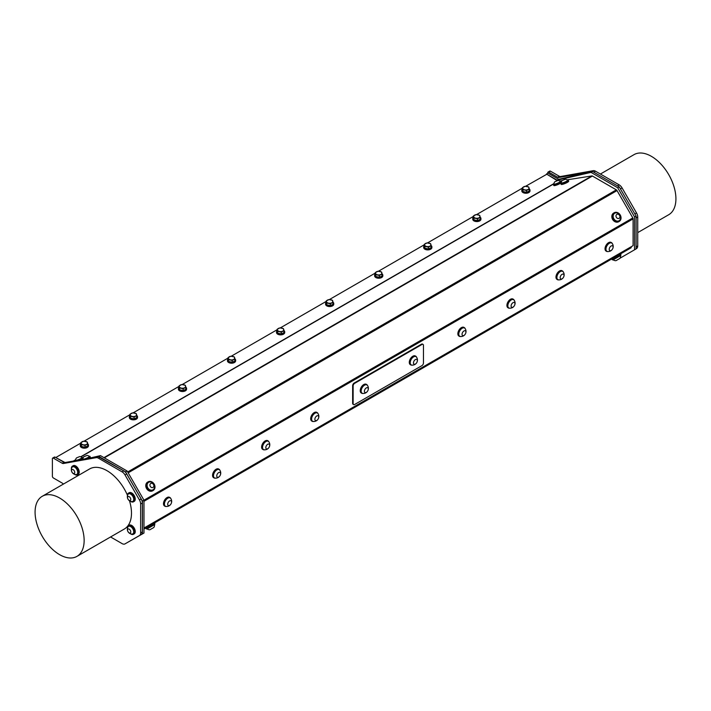<?xml version="1.0" encoding="UTF-8"?>
<svg xmlns="http://www.w3.org/2000/svg" width="711" height="711" viewBox="0 0 711 711"><rect width="100%" height="100%" fill="white"/><g stroke="black" fill="none" stroke-linecap="round" stroke-linejoin="round"><path stroke-width="1.07" d="M55.574 457.44L65.021 462.541M89.008 458.266L100.455 455.618L127.118 471.011L143.978 500.197L143.978 533.037L142.44 533.925L142.44 501.086L125.58 471.9L98.314 456.64A5.786 3.342 -120 0 0 97.896 456.675L96.181 457.671A5.786 3.342 60 0 1 98.42 458.186L100.127 457.2A5.786 3.342 -120 0 0 98.314 456.64M561.228 182.807A4.097 0.72 -22.7 0 0 560.766 183.429A4.097 0.72 -22.7 0 0 560.872 183.527A4.097 0.72 -22.7 0 0 565.156 182.38A4.097 0.72 -22.7 0 0 568.32 180.265A4.097 0.72 -22.7 0 0 567.547 180.159M562.152 180.594A3.848 3.848 0 0 0 561.228 182.86A3.457 0.613 -22.7 0 0 561.237 182.914L561.352 183.189A3.457 0.613 -22.7 0 0 564.774 182.416A3.457 0.613 -22.7 0 0 567.733 180.514L567.618 180.239A3.457 0.613 -22.7 0 0 567.582 180.194A3.848 3.848 0 0 0 565.325 179.27L562.152 180.594L565.325 179.27M568.32 180.265L568.702 181.181A4.097 0.72 157.3 0 1 565.529 183.287A4.097 0.72 157.3 0 1 561.255 184.433A4.097 0.72 157.3 0 1 561.139 184.345L560.766 183.429M561.237 182.914A3.457 0.613 -22.7 0 0 564.667 182.14A3.457 0.613 -22.7 0 0 567.618 180.239A3.457 0.613 -22.7 0 0 567.609 180.221M553.896 183.962A4.097 0.72 -22.7 0 0 553.425 184.593A4.097 0.72 -22.7 0 0 557.486 183.678A4.097 0.72 -22.7 0 0 560.988 181.429A4.097 0.72 -22.7 0 0 560.206 181.323M554.82 181.758A3.848 3.848 0 0 0 553.887 184.025A3.457 0.613 -22.7 0 0 553.896 184.078L554.011 184.345A3.457 0.613 -22.7 0 0 556.606 183.9A3.457 0.613 -22.7 0 0 560.09 182.132A3.457 0.613 -22.7 0 0 560.392 181.678L560.286 181.403A3.457 0.613 -22.7 0 0 560.25 181.358A3.848 3.848 0 0 0 557.984 180.434L554.82 181.758L557.984 180.434M561.246 182.647A4.097 0.72 157.3 0 1 557.228 184.842A4.097 0.72 157.3 0 1 553.807 185.5L553.425 184.593M553.896 184.078A3.457 0.613 -22.7 0 0 555.709 183.891A3.457 0.613 -22.7 0 0 559.975 181.865A3.457 0.613 -22.7 0 0 560.286 181.403M631.252 246.708L631.252 247.232A1.386 0.8 60 0 1 630.968 247.863L620.472 253.925L621.014 254.876L620.614 255.542L613.122 259.862A4.817 4.817 0 0 0 615.966 260.679L619.903 258.404L615.966 260.679M620.036 258.182L634.567 249.792L634.567 216.962L617.717 187.766L591.045 172.373L557.184 180.203L546.475 174.017L557.131 180.594M559.77 181.003L562.125 180.63M567.102 179.847L591.899 175.919L103.957 457.635M104.33 457.848L592.423 176.044A1.386 0.8 -120 0 0 591.899 175.919M592.423 176.044L616.339 189.855L127.678 471.98M128.167 472.824L617.032 190.584A1.386 0.8 -120 0 0 616.339 189.855M617.032 190.584L632.817 217.93L142.44 501.086M143.978 501.291L633.101 218.89A1.386 0.8 -120 0 0 632.817 217.93M633.101 218.89L633.101 245.642L143.978 528.033M87.782 443.833A4.097 2.364 180 0 1 88.466 445.13A4.097 2.364 180 0 1 85.071 447.468A4.097 2.364 180 0 1 80.512 445.939A4.097 2.364 180 0 1 80.272 445.13A4.097 2.364 180 0 1 80.912 443.868M85.009 447.228L87.826 445.859L87.186 441.922L83.729 441.193L80.912 442.562L81.552 446.499L85.009 447.228L85.009 445.379L87.826 444.011M88.422 445.468A4.097 2.364 180 0 1 88.466 445.806A4.097 2.364 180 0 1 85.071 448.134A4.097 2.364 180 0 1 80.512 446.606A4.097 2.364 180 0 1 80.272 445.806A4.097 2.364 180 0 1 80.307 445.468M80.912 442.562L81.552 446.499M81.552 444.651L85.009 445.379M83.276 444.784A3.191 1.84 0 0 0 86.413 444.464A3.191 1.84 0 0 0 87.506 442.731A3.191 1.84 0 0 0 85.453 441.327A3.191 1.84 0 0 0 82.316 441.647A3.191 1.84 0 0 0 81.232 443.371A3.191 1.84 0 0 0 83.276 444.784M136.841 415.508A4.097 2.364 180 0 1 137.525 416.815A4.097 2.364 180 0 1 134.13 419.143A4.097 2.364 180 0 1 129.571 417.615A4.097 2.364 180 0 1 129.331 416.815A4.097 2.364 180 0 1 129.971 415.544M134.068 418.903L136.885 417.535L136.245 413.598L132.788 412.869L129.971 414.237L130.611 418.175L134.068 418.903L134.068 417.055L136.885 415.686M137.481 417.144A4.097 2.364 180 0 1 137.525 417.481A4.097 2.364 180 0 1 134.13 419.81A4.097 2.364 180 0 1 129.571 418.281A4.097 2.364 180 0 1 129.331 417.481A4.097 2.364 180 0 1 129.366 417.144M129.971 414.237L130.611 418.175M130.611 416.326L134.068 417.055M132.335 416.459A3.191 1.84 0 0 0 135.472 416.139A3.191 1.84 0 0 0 136.565 414.406A3.191 1.84 0 0 0 134.512 413.002A3.191 1.84 0 0 0 131.375 413.322A3.191 1.84 0 0 0 130.291 415.046A3.191 1.84 0 0 0 132.335 416.459M166.232 506.463A5.004 2.888 -60 0 1 164.988 506.25A5.004 2.888 -60 0 1 166.552 498.518A5.004 2.888 -60 0 1 170 497.576A5.004 2.888 -60 0 1 170.8 498.553M170.036 497.878A4.781 2.764 120 0 0 169.885 497.78A4.781 2.764 120 0 0 164.588 501.593A4.781 2.764 120 0 0 165.103 506.054A4.781 2.764 120 0 0 165.272 506.134M164.774 506.108A5.004 2.888 -60 0 1 164.534 505.992A5.004 2.888 -60 0 1 166.098 498.26A5.004 2.888 -60 0 1 169.547 497.318A5.004 2.888 -60 0 1 169.76 497.469M169.547 497.744A4.781 2.764 120 0 0 164.908 501.77A4.781 2.764 120 0 0 165.423 506.241A4.781 2.764 120 0 0 166.116 506.454A5.084 5.084 0 0 0 170.738 498.455A4.781 2.764 120 0 0 170.205 497.958A4.781 2.764 120 0 0 169.547 497.744M170.604 500.66A2.728 1.573 120 0 0 167.689 504.223A2.728 1.573 120 0 0 170.56 504.543A2.728 1.573 120 0 0 170.604 500.66M215.291 478.139A5.004 2.888 -60 0 1 214.047 477.925A5.004 2.888 -60 0 1 215.611 470.193A5.004 2.888 -60 0 1 219.059 469.251A5.004 2.888 -60 0 1 219.859 470.229M219.095 469.553A4.781 2.764 120 0 0 218.944 469.456A4.781 2.764 120 0 0 213.647 473.268A4.781 2.764 120 0 0 214.162 477.73A4.781 2.764 120 0 0 214.331 477.81M213.833 477.783A5.004 2.888 -60 0 1 213.593 477.668A5.004 2.888 -60 0 1 215.157 469.935A5.004 2.888 -60 0 1 218.606 468.993A5.004 2.888 -60 0 1 218.819 469.144M218.606 469.42A4.781 2.764 120 0 0 213.967 473.455A4.781 2.764 120 0 0 214.482 477.916A4.781 2.764 120 0 0 215.175 478.13A5.084 5.084 0 0 0 219.797 470.131A4.781 2.764 120 0 0 219.264 469.633A4.781 2.764 120 0 0 218.606 469.42M219.663 472.335A2.728 1.573 120 0 0 216.748 475.899A2.728 1.573 120 0 0 219.619 476.219A2.728 1.573 120 0 0 219.663 472.335M185.9 387.184A4.097 2.364 180 0 1 186.584 388.49A4.097 2.364 180 0 1 183.189 390.819A4.097 2.364 180 0 1 178.63 389.29A4.097 2.364 180 0 1 178.39 388.49A4.097 2.364 180 0 1 179.03 387.219M183.127 390.579L185.944 389.21L185.304 385.273L181.847 384.544L179.03 385.913L179.67 389.85L183.127 390.579L183.127 388.73L185.944 387.362M186.54 388.819A4.097 2.364 180 0 1 186.584 389.157A4.097 2.364 180 0 1 183.189 391.485A4.097 2.364 180 0 1 178.63 389.957A4.097 2.364 180 0 1 178.39 389.157A4.097 2.364 180 0 1 178.425 388.819M179.03 385.913L179.67 389.85M179.67 388.002L183.127 388.73M181.394 388.135A3.191 1.84 0 0 0 184.531 387.815A3.191 1.84 0 0 0 185.624 386.082A3.191 1.84 0 0 0 183.571 384.678A3.191 1.84 0 0 0 180.434 384.998A3.191 1.84 0 0 0 179.35 386.722A3.191 1.84 0 0 0 181.394 388.135M234.959 358.859A4.097 2.364 180 0 1 235.643 360.166A4.097 2.364 180 0 1 232.248 362.494A4.097 2.364 180 0 1 227.689 360.966A4.097 2.364 180 0 1 227.449 360.166A4.097 2.364 180 0 1 228.089 358.895M232.186 362.255L235.003 360.886L234.363 356.949L230.906 356.22L228.089 357.589L228.729 361.526L232.186 362.255L232.186 360.406L235.003 359.037M235.599 360.495A4.097 2.364 180 0 1 235.643 360.833A4.097 2.364 180 0 1 232.248 363.161A4.097 2.364 180 0 1 227.689 361.632A4.097 2.364 180 0 1 227.449 360.833A4.097 2.364 180 0 1 227.484 360.495M228.089 357.589L228.729 361.526M228.729 359.677L232.186 360.406M230.453 359.81A3.191 1.84 0 0 0 233.59 359.49A3.191 1.84 0 0 0 234.683 357.757A3.191 1.84 0 0 0 232.63 356.353A3.191 1.84 0 0 0 229.493 356.673A3.191 1.84 0 0 0 228.409 358.397A3.191 1.84 0 0 0 230.453 359.81M264.35 449.814A5.004 2.888 -60 0 1 263.106 449.601A5.004 2.888 -60 0 1 264.67 441.869A5.004 2.888 -60 0 1 268.118 440.927A5.004 2.888 -60 0 1 268.918 441.904M268.154 441.229A4.781 2.764 120 0 0 268.003 441.131A4.781 2.764 120 0 0 262.706 444.944A4.781 2.764 120 0 0 263.221 449.405A4.781 2.764 120 0 0 263.39 449.494M262.892 449.459A5.004 2.888 -60 0 1 262.661 449.343A5.004 2.888 -60 0 1 264.216 441.611A5.004 2.888 -60 0 1 267.665 440.669A5.004 2.888 -60 0 1 267.878 440.82M267.665 441.104A4.781 2.764 120 0 0 263.026 445.13A4.781 2.764 120 0 0 263.541 449.592A4.781 2.764 120 0 0 264.234 449.805A5.084 5.084 0 0 0 268.856 441.807A4.781 2.764 120 0 0 268.323 441.309A4.781 2.764 120 0 0 267.665 441.104M268.722 444.011A2.728 1.573 120 0 0 265.807 447.575A2.728 1.573 120 0 0 268.678 447.894A2.728 1.573 120 0 0 268.722 444.011M313.409 421.49A5.004 2.888 -60 0 1 312.165 421.276A5.004 2.888 -60 0 1 313.729 413.544A5.004 2.888 -60 0 1 317.177 412.611A5.004 2.888 -60 0 1 317.977 413.58M317.213 412.904A4.781 2.764 120 0 0 317.062 412.807A4.781 2.764 120 0 0 311.765 416.619A4.781 2.764 120 0 0 312.28 421.081A4.781 2.764 120 0 0 312.449 421.17M311.951 421.134A5.004 2.888 -60 0 1 311.72 421.019A5.004 2.888 -60 0 1 313.275 413.287A5.004 2.888 -60 0 1 316.724 412.344A5.004 2.888 -60 0 1 316.937 412.496M316.724 412.78A4.781 2.764 120 0 0 312.085 416.806A4.781 2.764 120 0 0 312.6 421.268A4.781 2.764 120 0 0 313.293 421.481A5.084 5.084 0 0 0 317.915 413.482A4.781 2.764 120 0 0 317.382 412.984A4.781 2.764 120 0 0 316.724 412.78M317.781 415.686A2.728 1.573 120 0 0 314.866 419.25A2.728 1.573 120 0 0 317.737 419.57A2.728 1.573 120 0 0 317.781 415.686M284.018 330.535A4.097 2.364 180 0 1 284.702 331.841A4.097 2.364 180 0 1 281.307 334.17A4.097 2.364 180 0 1 276.748 332.641A4.097 2.364 180 0 1 276.508 331.841A4.097 2.364 180 0 1 277.148 330.571M281.245 333.93L284.062 332.561L283.422 328.624L279.965 327.895L277.148 329.264L277.788 333.201L281.245 333.93L281.245 332.081L284.062 330.713M284.658 332.17A4.097 2.364 180 0 1 284.702 332.508A4.097 2.364 180 0 1 281.307 334.837A4.097 2.364 180 0 1 276.748 333.308A4.097 2.364 180 0 1 276.508 332.508A4.097 2.364 180 0 1 276.543 332.17M277.148 329.264L277.788 333.201M277.788 331.353L281.245 332.081M279.512 331.486A3.191 1.84 0 0 0 282.649 331.166A3.191 1.84 0 0 0 283.742 329.442A3.191 1.84 0 0 0 281.689 328.029A3.191 1.84 0 0 0 278.552 328.349A3.191 1.84 0 0 0 277.468 330.073A3.191 1.84 0 0 0 279.512 331.486M333.077 302.211A4.097 2.364 180 0 1 333.761 303.517A4.097 2.364 180 0 1 330.366 305.846A4.097 2.364 180 0 1 325.807 304.317A4.097 2.364 180 0 1 325.567 303.517A4.097 2.364 180 0 1 326.207 302.246M330.304 305.606L333.121 304.246L332.481 300.3L329.024 299.571L326.207 300.94L326.847 304.877L330.304 305.606L330.304 303.757L333.121 302.388M333.717 303.846A4.097 2.364 180 0 1 333.761 304.184A4.097 2.364 180 0 1 330.366 306.512A4.097 2.364 180 0 1 325.807 304.992A4.097 2.364 180 0 1 325.567 304.184A4.097 2.364 180 0 1 325.602 303.846M326.207 300.94L326.847 304.877M326.847 303.028L330.304 303.757M328.571 303.162A3.191 1.84 0 0 0 331.708 302.842A3.191 1.84 0 0 0 332.801 301.117A3.191 1.84 0 0 0 330.757 299.704A3.191 1.84 0 0 0 327.611 300.024A3.191 1.84 0 0 0 326.527 301.748A3.191 1.84 0 0 0 328.571 303.162M382.136 273.886A4.097 2.364 180 0 1 382.82 275.193A4.097 2.364 180 0 1 379.425 277.521A4.097 2.364 180 0 1 374.866 275.992A4.097 2.364 180 0 1 374.626 275.193A4.097 2.364 180 0 1 375.266 273.922M379.363 277.281L382.18 275.921L381.54 271.975L378.083 271.247L375.266 272.615L375.906 276.552L379.363 277.281L379.363 275.433L382.18 274.064M382.776 275.521A4.097 2.364 180 0 1 382.82 275.859A4.097 2.364 180 0 1 379.425 278.188A4.097 2.364 180 0 1 374.866 276.668A4.097 2.364 180 0 1 374.626 275.859A4.097 2.364 180 0 1 374.661 275.521M375.266 272.615L375.906 276.552M375.906 274.704L379.363 275.433M377.63 274.837A3.191 1.84 0 0 0 380.767 274.517A3.191 1.84 0 0 0 381.86 272.793A3.191 1.84 0 0 0 379.816 271.38A3.191 1.84 0 0 0 376.67 271.7A3.191 1.84 0 0 0 375.586 273.424A3.191 1.84 0 0 0 377.63 274.837M431.195 245.562A4.097 2.364 180 0 1 431.879 246.868A4.097 2.364 180 0 1 428.484 249.197A4.097 2.364 180 0 1 423.925 247.668A4.097 2.364 180 0 1 423.685 246.868A4.097 2.364 180 0 1 424.325 245.597M428.422 248.957L431.239 247.597L430.599 243.651L427.142 242.922L424.325 244.291L424.965 248.228L428.422 248.957L428.422 247.108L431.239 245.748M431.835 247.197A4.097 2.364 180 0 1 431.879 247.535A4.097 2.364 180 0 1 428.484 249.863A4.097 2.364 180 0 1 423.925 248.343A4.097 2.364 180 0 1 423.685 247.535A4.097 2.364 180 0 1 423.72 247.197M424.325 244.291L424.965 248.228M424.965 246.379L428.422 247.108M426.689 246.513A3.191 1.84 0 0 0 429.826 246.193A3.191 1.84 0 0 0 430.919 244.468A3.191 1.84 0 0 0 428.875 243.055A3.191 1.84 0 0 0 425.729 243.375A3.191 1.84 0 0 0 424.645 245.099A3.191 1.84 0 0 0 426.689 246.513M480.254 217.237A4.097 2.364 180 0 1 480.938 218.544A4.097 2.364 180 0 1 477.543 220.872A4.097 2.364 180 0 1 472.984 219.344A4.097 2.364 180 0 1 472.744 218.544A4.097 2.364 180 0 1 473.384 217.273M477.481 220.632L480.298 219.272L479.658 215.326L476.201 214.598L473.384 215.966L474.024 219.903L477.481 220.632L477.481 218.784L480.298 217.424M480.894 218.872A4.097 2.364 180 0 1 480.938 219.21A4.097 2.364 180 0 1 477.543 221.539A4.097 2.364 180 0 1 472.984 220.019A4.097 2.364 180 0 1 472.744 219.21A4.097 2.364 180 0 1 472.779 218.872M473.384 215.966L474.024 219.903M474.024 218.055L477.481 218.784M475.748 218.188A3.191 1.84 0 0 0 478.885 217.868A3.191 1.84 0 0 0 479.978 216.144A3.191 1.84 0 0 0 477.934 214.731A3.191 1.84 0 0 0 474.788 215.051A3.191 1.84 0 0 0 473.704 216.784A3.191 1.84 0 0 0 475.748 218.188M529.313 188.913A4.097 2.364 180 0 1 529.997 190.219A4.097 2.364 180 0 1 526.602 192.548A4.097 2.364 180 0 1 522.043 191.019A4.097 2.364 180 0 1 521.803 190.219A4.097 2.364 180 0 1 522.443 188.948M526.54 192.308L529.357 190.948L528.717 187.002L525.26 186.273L522.443 187.642L523.083 191.588L526.54 192.308L526.54 190.459L529.357 189.099M529.953 190.557A4.097 2.364 180 0 1 529.997 190.886A4.097 2.364 180 0 1 526.602 193.214A4.097 2.364 180 0 1 522.043 191.694A4.097 2.364 180 0 1 521.803 190.886A4.097 2.364 180 0 1 521.838 190.557M460.586 336.516A5.004 2.888 -60 0 1 459.342 336.312A5.004 2.888 -60 0 1 460.906 328.571A5.004 2.888 -60 0 1 464.354 327.638A5.004 2.888 -60 0 1 465.154 328.606M464.39 327.931A4.781 2.764 120 0 0 464.239 327.833A4.781 2.764 120 0 0 458.942 331.646A4.781 2.764 120 0 0 459.457 336.107A4.781 2.764 120 0 0 459.626 336.196M459.128 336.161A5.004 2.888 -60 0 1 458.897 336.045A5.004 2.888 -60 0 1 460.452 328.313A5.004 2.888 -60 0 1 463.901 327.371A5.004 2.888 -60 0 1 464.114 327.522M463.901 327.807A4.781 2.764 120 0 0 459.262 331.833A4.781 2.764 120 0 0 459.777 336.294A4.781 2.764 120 0 0 460.47 336.507A5.084 5.084 0 0 0 465.092 328.509A4.781 2.764 120 0 0 464.559 328.02A4.781 2.764 120 0 0 463.901 327.807M464.958 330.713A2.728 1.573 120 0 0 462.043 334.277A2.728 1.573 120 0 0 464.914 334.605A2.728 1.573 120 0 0 464.958 330.713M509.645 308.201A5.004 2.888 -60 0 1 508.401 307.987A5.004 2.888 -60 0 1 509.965 300.246A5.004 2.888 -60 0 1 513.413 299.313A5.004 2.888 -60 0 1 514.213 300.282M513.449 299.607A4.781 2.764 120 0 0 513.298 299.509A4.781 2.764 120 0 0 508.001 303.321A4.781 2.764 120 0 0 508.516 307.783A4.781 2.764 120 0 0 508.685 307.872M508.187 307.836A5.004 2.888 -60 0 1 507.956 307.721A5.004 2.888 -60 0 1 509.511 299.989A5.004 2.888 -60 0 1 512.96 299.047A5.004 2.888 -60 0 1 513.173 299.198M512.96 299.482A4.781 2.764 120 0 0 508.321 303.508A4.781 2.764 120 0 0 508.836 307.97A4.781 2.764 120 0 0 509.529 308.183A5.084 5.084 0 0 0 514.151 300.184A4.781 2.764 120 0 0 513.618 299.695A4.781 2.764 120 0 0 512.96 299.482M514.017 302.388A2.728 1.573 120 0 0 511.102 305.961A2.728 1.573 120 0 0 513.973 306.281A2.728 1.573 120 0 0 514.017 302.388M558.704 279.876A5.004 2.888 -60 0 1 557.46 279.663A5.004 2.888 -60 0 1 559.024 271.931A5.004 2.888 -60 0 1 562.472 270.989A5.004 2.888 -60 0 1 563.272 271.958M562.508 271.282A4.781 2.764 120 0 0 562.357 271.184A4.781 2.764 120 0 0 557.06 274.997A4.781 2.764 120 0 0 557.575 279.467A4.781 2.764 120 0 0 557.744 279.547M557.246 279.512A5.004 2.888 -60 0 1 557.015 279.396A5.004 2.888 -60 0 1 558.57 271.664A5.004 2.888 -60 0 1 562.019 270.722A5.004 2.888 -60 0 1 562.232 270.873M562.019 271.158A4.781 2.764 120 0 0 557.38 275.184A4.781 2.764 120 0 0 557.895 279.645A4.781 2.764 120 0 0 558.588 279.858A5.084 5.084 0 0 0 563.21 271.86A4.781 2.764 120 0 0 562.677 271.371A4.781 2.764 120 0 0 562.019 271.158M563.076 274.064A2.728 1.573 120 0 0 560.161 277.637A2.728 1.573 120 0 0 563.032 277.957A2.728 1.573 120 0 0 563.076 274.064M352.647 403.315L352.647 385.682A2.151 1.244 -60 0 1 354.167 383.042L421.445 344.204L421.934 344.488A2.151 1.244 -60 0 1 423.009 344.382A2.151 1.244 -60 0 1 423.454 345.359L423.454 363.001A2.151 1.244 -60 0 1 421.934 365.632L354.665 404.479A2.151 1.244 -60 0 1 353.589 404.586A2.151 1.244 -60 0 1 353.136 403.599L352.647 403.315A2.151 1.244 120 0 0 353.091 404.301A2.151 1.244 120 0 0 353.367 404.39M421.445 344.204A2.151 1.244 -60 0 1 422.521 344.097A2.151 1.244 -60 0 1 422.743 344.284M352.647 385.682L353.136 385.957A2.151 1.244 -60 0 1 354.665 383.327L354.167 383.042M353.136 385.957L353.136 403.599M421.934 344.488L354.665 383.327M410.558 364.77A5.004 2.888 -60 0 1 410.327 364.654A5.004 2.888 -60 0 1 410.531 358.54A5.004 2.888 -60 0 1 415.331 355.98A5.004 2.888 -60 0 1 415.544 356.131M361.499 393.094A5.004 2.888 -60 0 1 361.268 392.979A5.004 2.888 -60 0 1 361.268 387.193A5.004 2.888 -60 0 1 366.272 384.304A5.004 2.888 -60 0 1 366.485 384.455M128.638 526.309A4.328 2.497 60 0 1 128.771 526.22A4.328 2.497 60 0 1 133.09 528.717A4.328 2.497 60 0 1 133.09 533.712A4.328 2.497 60 0 1 132.957 533.783M131.953 534.068A4.328 2.497 -120 0 0 132.21 534.059A4.328 2.497 -120 0 0 132.833 533.863A4.328 2.497 -120 0 0 132.833 528.877A4.328 2.497 -120 0 0 128.504 526.38A4.328 2.497 -120 0 0 127.891 527.038A4.817 4.817 0 0 0 131.953 534.068M127.776 531.126A2.275 1.315 -120 0 0 130.557 532.717A2.275 1.315 -120 0 0 129.153 529.126A2.275 1.315 -120 0 0 127.776 531.126M72.629 466.825A4.328 2.497 60 0 1 72.753 466.745A4.328 2.497 60 0 1 77.081 469.242A4.328 2.497 60 0 1 77.081 474.237A4.328 2.497 60 0 1 76.948 474.299M73.446 466.7A4.328 2.497 -120 0 0 72.495 466.896A4.328 2.497 -120 0 0 71.882 467.554A4.817 4.817 0 0 0 75.935 474.584A4.328 2.497 -120 0 0 76.815 474.388A4.328 2.497 -120 0 0 77.188 470.122A4.328 2.497 -120 0 0 73.446 466.7M72.513 469.438A2.275 1.315 -120 0 0 72.184 472.442A2.275 1.315 -120 0 0 74.744 472.646A2.275 1.315 -120 0 0 72.513 469.438M128.638 493.825A4.328 2.497 60 0 1 128.771 493.745A4.328 2.497 60 0 1 133.09 496.242A4.328 2.497 60 0 1 133.09 501.237A4.328 2.497 60 0 1 132.957 501.308M131.117 494.412A4.328 2.497 -120 0 0 128.504 493.896A4.328 2.497 -120 0 0 127.891 494.563A4.817 4.817 0 0 0 131.953 501.593A4.328 2.497 -120 0 0 132.833 501.388A4.328 2.497 -120 0 0 133.57 498.207A4.328 2.497 -120 0 0 131.117 494.412M129.393 496.811A2.275 1.315 -120 0 0 127.669 498.331A2.275 1.315 -120 0 0 130.424 500.393A2.275 1.315 -120 0 0 129.393 496.811M143.978 529.028L620.472 253.925M525.625 186.273L546.475 174.444M522.443 188.104L476.566 214.598M473.384 216.428L427.507 242.922M424.325 244.753L378.448 271.238M375.266 273.077L329.389 299.562M326.207 301.402L280.33 327.887M277.148 329.726L231.271 356.211M228.089 358.051L182.212 384.535M179.03 386.375L133.153 412.86M129.971 414.7L84.094 441.184M80.912 443.024L56.062 457.369M154.411 523.003L611.798 258.937L154.411 523.003L154.954 523.954L146.279 528.957L154.554 524.62L147.061 528.94A4.817 4.817 0 0 0 149.897 529.757L152.305 528.371M151.639 526.3L154.554 524.62A4.817 4.817 0 0 1 153.843 527.482L149.897 529.757M154.954 523.954L154.367 524.291M606.803 251.223A4.781 2.764 -60 0 1 606.634 251.143A4.781 2.764 -60 0 1 606.119 246.673A4.781 2.764 -60 0 1 611.416 242.86A4.781 2.764 -60 0 1 611.567 242.958M611.078 242.833A4.781 2.764 120 0 0 606.439 246.859A4.781 2.764 120 0 0 606.954 251.321A4.781 2.764 120 0 0 607.647 251.543A5.084 5.084 0 0 0 612.269 243.535A4.781 2.764 120 0 0 611.736 243.046A4.781 2.764 120 0 0 611.078 242.833M612.135 245.739A2.728 1.573 120 0 0 609.22 249.312A2.728 1.573 120 0 0 612.091 249.632A2.728 1.573 120 0 0 612.135 245.739M127.42 528.442A5.004 2.888 60 0 1 128.424 525.633L129.198 525.189A5.004 2.888 60 0 1 132.797 526.264A5.004 2.888 60 0 1 134.21 533.863L133.437 534.308A5.004 2.888 60 0 1 130.495 533.774M128.424 525.633A5.004 2.888 60 0 1 132.024 526.709A5.004 2.888 60 0 1 133.437 534.308M71.402 468.958A5.004 2.888 60 0 1 72.415 466.149L73.189 465.705A5.004 2.888 60 0 1 76.992 466.985A5.004 2.888 60 0 1 79.232 471.944A5.004 2.888 60 0 1 78.192 474.379L77.428 474.824A5.004 2.888 60 0 1 74.486 474.299M72.415 466.149A5.004 2.888 60 0 1 76.219 467.429A5.004 2.888 60 0 1 78.459 472.388A5.004 2.888 60 0 1 77.428 474.824M127.42 495.958A5.004 2.888 60 0 1 128.424 493.15L129.198 492.705A5.004 2.888 60 0 1 134.041 495.318A5.004 2.888 60 0 1 134.512 501.157A5.004 2.888 60 0 1 134.21 501.379L133.437 501.824A5.004 2.888 60 0 1 130.495 501.299M128.424 493.15A5.004 2.888 60 0 1 133.268 495.763A5.004 2.888 60 0 1 133.739 501.602A5.004 2.888 60 0 1 133.437 501.824M412.016 365.125A5.004 2.888 -60 0 1 410.771 364.912A5.004 2.888 -60 0 1 410.976 358.797A5.004 2.888 -60 0 1 415.784 356.238A5.004 2.888 -60 0 1 416.593 357.215M415.819 356.54A4.781 2.764 120 0 0 415.668 356.442A4.781 2.764 120 0 0 410.985 359.046A4.781 2.764 120 0 0 410.718 364.601A4.781 2.764 120 0 0 410.887 364.716A4.781 2.764 120 0 0 411.056 364.805A4.781 2.764 120 0 0 411.207 364.903A4.781 2.764 120 0 0 411.909 365.116A5.084 5.084 0 0 0 416.522 357.118A4.781 2.764 120 0 0 415.988 356.62A4.781 2.764 120 0 0 411.393 359.073A4.781 2.764 120 0 0 411.038 364.787M362.957 393.45A5.004 2.888 -60 0 1 361.712 393.236A5.004 2.888 -60 0 1 361.712 387.459A5.004 2.888 -60 0 1 366.725 384.562A5.004 2.888 -60 0 1 367.409 385.282A5.004 2.888 -60 0 1 367.525 385.54M366.743 384.855A4.781 2.764 120 0 0 362.059 387.859A4.781 2.764 120 0 0 362.148 393.227A4.781 2.764 120 0 0 362.85 393.441A5.084 5.084 0 0 0 367.463 385.442A4.781 2.764 120 0 0 366.929 384.944A4.781 2.764 120 0 0 366.743 384.855A4.781 2.764 120 0 0 366.609 384.767A4.781 2.764 120 0 0 366.423 384.669A4.781 2.764 120 0 0 361.739 387.673A4.781 2.764 120 0 0 361.828 393.041A4.781 2.764 120 0 0 361.997 393.13M414.149 360.841A2.728 1.573 120 0 0 414.762 364.281A2.728 1.573 120 0 0 417.304 360.299A2.728 1.573 120 0 0 414.149 360.841M367.809 390.739A2.728 1.573 120 0 0 366.707 387.726A2.728 1.573 120 0 0 364.521 391.921A2.728 1.573 120 0 0 367.809 390.739M100.127 457.2L123.812 470.869L122.096 471.864A5.786 3.342 60 0 1 124.994 474.912L126.7 473.926A5.786 3.342 -120 0 0 123.812 470.869M126.7 473.926L141.16 498.962L139.445 499.949A5.786 3.342 60 0 1 140.645 503.983L142.351 502.997A5.786 3.342 -120 0 0 141.16 498.962M142.351 502.997L142.351 531.917L140.645 532.903A5.786 3.342 60 0 1 139.445 535.552L141.16 534.565A5.786 3.342 -120 0 0 142.351 531.917M141.16 534.565L124.994 543.897A5.786 3.342 60 0 1 122.096 543.613L110.578 536.965M126.691 542.92A5.786 3.342 -120 0 0 126.7 542.911L139.445 535.552M125.5 543.604L142.44 533.925M100.455 455.618L98.918 456.506M127.118 471.011L125.58 471.9M55.085 457.155A1.386 0.8 -120 0 0 54.392 457.084L52.676 458.08A1.386 0.8 60 0 1 53.369 458.142L55.085 457.155L63.937 462.274L62.23 463.261A2.888 1.671 -120 0 0 63.35 463.519L65.056 462.532A2.888 1.671 60 0 1 63.937 462.274M65.056 462.532L97.896 456.675M63.35 484.12A2.888 1.671 -120 0 0 62.23 483.089L53.369 477.97A1.386 0.8 60 0 1 52.392 476.272L52.392 458.711A1.386 0.8 60 0 1 52.676 458.08M140.645 532.903L140.645 503.983M139.445 499.949L124.994 474.912M122.096 471.864L98.42 458.186M96.181 457.671L63.35 463.519M62.23 463.261L53.369 458.142M42.26 496.287A34.688 20.032 -120 0 0 36.945 524.087A34.688 20.032 -120 0 0 59.608 554.66A34.688 20.032 -120 0 0 76.957 556.375A34.688 20.032 -120 0 0 76.957 516.319A34.688 20.032 -120 0 0 42.26 496.287L89.613 468.949A34.688 20.032 60 0 1 127.402 495.149M129.482 500.775A34.688 20.032 60 0 1 124.301 529.037L76.957 556.375M546.475 174.017L548.012 173.129L558.722 179.314L592.583 171.484L619.245 186.877L636.105 216.073L636.105 248.903L634.567 249.792M595.507 171.2L619.183 184.869L617.477 185.855L593.792 172.186L595.507 171.2A5.786 3.342 -120 0 0 593.267 170.676L591.561 171.662A5.786 3.342 60 0 1 591.979 171.627M558.722 179.314L557.184 180.203M592.583 171.484L591.045 172.373M619.245 186.877L617.717 187.766M636.105 216.073L634.567 216.962M591.561 171.662L558.722 177.519L560.437 176.532A2.888 1.671 60 0 1 559.317 176.266L557.602 177.252A2.888 1.671 -120 0 0 558.722 177.519M557.602 177.252L548.75 172.142L550.456 171.155A1.386 0.8 -120 0 0 549.763 171.084L548.057 172.071A1.386 0.8 60 0 1 548.75 172.142M547.763 173.271L547.763 172.711A1.386 0.8 60 0 1 548.057 172.071M550.456 171.155L559.317 176.266M560.437 176.532L593.267 170.676M620.41 188.886L622.072 187.917A5.786 3.342 -120 0 0 619.183 184.869M622.072 187.917L636.532 212.962L634.861 213.922M636.105 217.93L637.731 216.988A5.786 3.342 -120 0 0 636.532 212.962M637.731 216.988L637.731 245.917L636.105 246.859M636.532 248.566L636.105 248.814L636.532 248.566A5.786 3.342 -120 0 0 637.731 245.917M600.422 174.035L634.043 154.625A34.688 20.032 60 0 1 651.392 156.34A34.688 20.032 60 0 1 674.055 186.913A34.688 20.032 60 0 1 668.74 214.713L637.731 232.613M606.305 251.187A5.004 2.888 -60 0 1 606.074 251.072A5.004 2.888 -60 0 1 607.629 243.34A5.004 2.888 -60 0 1 611.078 242.407A5.004 2.888 -60 0 1 611.291 242.549M607.763 251.552A5.004 2.888 -60 0 1 606.519 251.339A5.004 2.888 -60 0 1 608.083 243.606A5.004 2.888 -60 0 1 611.531 242.664A5.004 2.888 -60 0 1 612.331 243.633M611.798 258.937L612.34 259.879L620.427 255.213M620.587 255.551L620.614 255.542A4.817 4.817 0 0 1 619.903 258.404M612.34 259.879L621.014 254.876M522.443 187.642L523.083 191.588M523.083 189.73L526.54 190.459M524.807 189.864A3.191 1.84 0 0 0 527.944 189.544A3.191 1.84 0 0 0 529.037 187.82A3.191 1.84 0 0 0 526.993 186.406A3.191 1.84 0 0 0 523.847 186.726A3.191 1.84 0 0 0 522.763 188.459A3.191 1.84 0 0 0 524.807 189.864M75.57 460.124A4.097 0.72 -22.7 0 0 75.099 460.746M78.334 460.168A4.097 0.72 -22.7 0 0 82.654 457.591A4.097 0.72 -22.7 0 0 81.881 457.484A3.457 0.613 -22.7 0 1 81.925 457.52A3.848 3.848 0 0 0 79.659 456.586L76.495 457.92L79.659 456.586M76.495 457.92A3.848 3.848 0 0 0 75.562 460.177A3.457 0.613 -22.7 0 0 75.57 460.23L75.686 460.506A3.457 0.613 -22.7 0 0 75.855 460.604M77.57 460.301A3.457 0.613 -22.7 0 0 82.067 457.84A3.457 0.613 -22.7 0 0 82.014 457.777M82.92 458.808A4.097 0.72 157.3 0 1 82.005 459.51M75.57 460.23A3.457 0.613 -22.7 0 0 79.419 459.279A3.457 0.613 -22.7 0 0 81.952 457.564A3.457 0.613 -22.7 0 0 81.925 457.52M82.903 458.959A4.097 0.72 -22.7 0 0 82.458 459.43M86.36 458.737A4.097 0.72 -22.7 0 0 89.995 456.426A4.097 0.72 -22.7 0 0 89.222 456.32M85.791 458.835A3.457 0.613 -22.7 0 0 89.408 456.675L89.293 456.4A3.457 0.613 -22.7 0 0 89.257 456.355A3.848 3.848 0 0 0 87 455.431L83.827 456.755L87 455.431M89.995 456.426L90.377 457.342A4.097 0.72 157.3 0 1 89.728 458.097M83.827 456.755A3.848 3.848 0 0 0 82.903 459.022A3.457 0.613 -22.7 0 0 82.911 459.075A3.457 0.613 -22.7 0 0 84.591 458.933A3.457 0.613 -22.7 0 0 87.844 457.591A3.457 0.613 -22.7 0 0 89.293 456.4M618.961 220.774A4.328 3.528 -120 0 1 618.872 220.837A4.328 3.528 -120 0 1 613.646 218.855A4.328 3.528 -120 0 1 614.544 213.344A4.328 3.528 -120 0 1 614.642 213.291M618.899 220.81A4.328 3.528 60 0 0 619.059 220.721A4.328 3.528 60 0 0 620.57 218.464A4.817 4.817 0 0 0 617.441 213.051A4.328 3.528 60 0 0 614.731 213.238A4.328 3.528 60 0 0 613.78 218.65A4.328 3.528 60 0 0 618.899 220.81M619.014 218.384A2.275 1.857 60 0 0 618.872 214.642A2.275 1.857 60 0 0 615.993 216.073A2.275 1.857 60 0 0 619.014 218.384M619.788 214.358A5.004 4.088 60 0 0 614.206 212.749A5.004 4.088 60 0 0 613.166 219.13A5.004 4.088 60 0 0 619.21 221.423A5.004 4.088 60 0 0 619.788 214.358M618.934 221.574A5.004 4.088 -120 0 1 618.668 221.743A5.004 4.088 -120 0 1 612.624 219.45A5.004 4.088 -120 0 1 613.655 213.069A5.004 4.088 -120 0 1 613.94 212.918M152.901 489.852A4.328 3.528 -120 0 1 152.812 489.915A4.328 3.528 -120 0 1 148.715 489.284A4.328 3.528 -120 0 1 146.928 484.929A4.328 3.528 -120 0 1 148.483 482.422A4.328 3.528 -120 0 1 148.581 482.369M151.319 482.111A4.328 3.528 60 0 0 148.67 482.316A4.328 3.528 60 0 0 147.124 484.813A4.328 3.528 60 0 0 148.901 489.177A4.328 3.528 60 0 0 152.998 489.799A4.328 3.528 60 0 0 154.509 487.542A4.817 4.817 0 0 0 151.381 482.129A4.328 3.528 60 0 0 151.319 482.111M152.154 483.364A2.275 1.857 60 0 0 150.074 485.915A2.275 1.857 60 0 0 153.46 487.053A2.275 1.857 60 0 0 152.154 483.364M147.195 488.35A5.004 4.088 60 0 0 153.149 490.501A5.004 4.088 60 0 0 154.189 484.12A5.004 4.088 60 0 0 148.146 481.827A5.004 4.088 60 0 0 147.195 488.35M152.874 490.652A5.004 4.088 -120 0 1 152.607 490.821A5.004 4.088 -120 0 1 146.644 488.67A5.004 4.088 -120 0 1 147.595 482.147A5.004 4.088 -120 0 1 147.879 482.005M631.252 247.232L143.978 528.557M553.949 183.571L80.69 456.8M75.624 459.724L73.313 461.057M73.855 460.968L75.588 459.964M80.912 456.889L553.913 183.802M560.988 181.429L561.317 182.238M88.466 445.806L88.466 445.13M80.272 445.806L80.272 445.13M137.525 417.481L137.525 416.815M129.331 417.481L129.331 416.815M164.534 505.992L164.988 506.25M169.547 497.318L170 497.576M213.593 477.668L214.047 477.925M218.606 468.993L219.059 469.251M186.584 389.157L186.584 388.49M178.39 389.157L178.39 388.49M235.643 360.833L235.643 360.166M227.449 360.833L227.449 360.166M262.661 449.343L263.106 449.601M267.665 440.669L268.118 440.927M311.72 421.019L312.165 421.276M316.724 412.344L317.177 412.611M284.702 332.508L284.702 331.841M276.508 332.508L276.508 331.841M333.761 304.184L333.761 303.517M325.567 304.184L325.567 303.517M382.82 275.859L382.82 275.193M374.626 275.859L374.626 275.193M431.879 247.535L431.879 246.868M423.685 247.535L423.685 246.868M480.938 219.21L480.938 218.544M472.744 219.21L472.744 218.544M529.997 190.886L529.997 190.219M521.803 190.886L521.803 190.219M458.897 336.045L459.342 336.312M463.901 327.371L464.354 327.638M507.956 307.721L508.401 307.987M512.96 299.047L513.413 299.313M557.015 279.396L557.46 279.663M562.019 270.722L562.472 270.989M422.521 344.097L423.009 344.382M353.091 404.301L353.589 404.586M145.737 528.015L146.279 528.957M410.327 364.654L410.771 364.912M415.331 355.98L415.784 356.238M361.268 392.979L361.712 393.236M366.272 384.304L366.725 384.562M606.074 251.072L606.519 251.339M611.078 242.407L611.531 242.664M82.654 457.591L82.991 458.391M614.206 212.749L613.655 213.069M619.21 221.423L618.668 221.743M148.146 481.827L147.595 482.147M153.149 490.501L152.607 490.821"/></g></svg>
